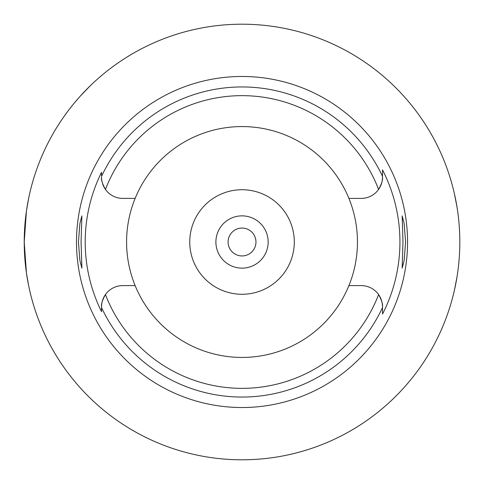 <?xml version="1.0" encoding="UTF-8"?>
<svg xmlns="http://www.w3.org/2000/svg" width="484" height="484" viewBox="0 0 484 484"><rect width="100%" height="100%" fill="white"/><g stroke="black" fill="none" stroke-linecap="round" stroke-linejoin="round"><path stroke-width="0.73" d="M102.668 183.962A21.26 21.26 0 0 0 122.797 198.398L135.139 198.398A115.434 115.434 0 0 0 242.024 357.434A115.434 115.434 0 0 0 348.904 198.398A115.434 115.434 0 0 0 135.139 198.398M348.904 198.398L361.245 198.398A21.26 21.26 0 0 0 382.505 177.138L382.505 169.896L382.505 177.138C382.953 179.794 381.652 183.884 378.597 189.413A146.35 146.35 0 0 0 105.445 189.413C102.39 183.884 101.089 179.788 101.543 177.138A21.26 21.26 0 0 0 102.227 182.498M102.541 300.425A21.26 21.26 0 0 0 101.543 306.862L101.543 311.69A156.816 156.816 0 0 1 101.543 172.31L101.543 176.122M382.505 176.382A155.049 155.049 0 0 0 101.543 176.382L101.543 172.31M101.543 311.69L101.543 306.862C101.089 304.206 102.396 300.11 105.445 294.587A21.26 21.26 0 0 0 102.668 300.032M135.139 285.602L122.797 285.602A21.26 21.26 0 0 0 105.445 294.587A146.35 146.35 0 0 0 378.597 294.587C381.652 300.116 382.953 304.212 382.505 306.862L382.505 313.172M348.904 285.602L361.245 285.602A21.26 21.26 0 0 1 382.505 306.862L382.505 307.618A155.049 155.049 0 0 1 101.543 307.618M242.024 76.472A165.528 165.528 0 0 0 76.496 242A165.528 165.528 0 0 0 242.024 407.528A165.528 165.528 0 0 0 407.552 242A165.528 165.528 0 0 0 242.024 76.472M81.07 242L81.881 215.864L79.89 223.505L78.456 242L79.872 260.392L81.881 268.136L81.07 242M382.505 169.896A157.905 157.905 0 0 1 382.505 314.104M405.592 242L404.17 223.608L402.162 215.864L402.978 242L402.162 268.136L404.152 260.495L405.592 242M242.024 189.728A52.272 52.272 0 0 0 189.752 242A52.272 52.272 0 0 0 242.024 294.272A52.272 52.272 0 0 0 294.296 242A52.272 52.272 0 0 0 242.024 189.728M242.024 215.864A26.136 26.136 0 0 0 215.888 242A26.136 26.136 0 0 0 242.024 268.136A26.136 26.136 0 0 0 268.16 242A26.136 26.136 0 0 0 242.024 215.864M242.024 228.061A13.939 13.939 0 0 0 228.085 242A13.939 13.939 0 0 0 242.024 255.939A13.939 13.939 0 0 0 255.963 242A13.939 13.939 0 0 0 242.024 228.061M104.81 72.86A217.8 217.8 0 0 1 454.488 194.084L456.993 207.025M457.011 276.878L454.488 289.916A217.8 217.8 0 0 1 24.224 242A217.8 217.8 0 0 1 242.024 24.2A217.8 217.8 0 0 1 459.824 242A217.8 217.8 0 0 1 242.024 459.8M239.792 459.788A217.8 217.8 0 0 1 28.623 285.56L26.414 272.813L24.224 242.006L26.408 211.193L28.623 198.44A217.8 217.8 0 0 1 72.878 104.786L74.294 103.056M74.76 102.499L79.098 97.459M80.12 96.316L89.939 86.092M457.906 213.19L458.033 214.152M458.021 269.951L457.937 270.61"/></g></svg>

